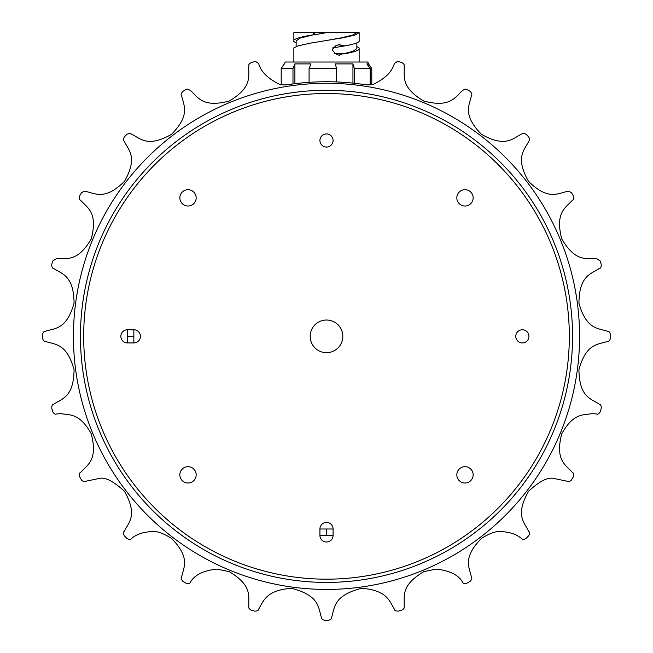 <?xml version="1.0" encoding="UTF-8"?>
<svg xmlns="http://www.w3.org/2000/svg" width="653" height="653" viewBox="0 0 653 653"><rect width="100%" height="100%" fill="white"/><g stroke="black" fill="none" stroke-linecap="round" stroke-linejoin="round"><path stroke-width="0.98" d="M188.007 189.697A8.162 8.162 0 0 0 179.844 197.859A8.162 8.162 0 0 0 188.007 206.022A8.162 8.162 0 0 0 196.169 197.859A8.162 8.162 0 0 0 188.007 189.697M326.5 133.914A6.579 6.579 0 0 0 319.921 140.493A6.579 6.579 0 0 0 326.5 147.072A6.579 6.579 0 0 0 333.079 140.493A6.579 6.579 0 0 0 326.5 133.914M326.5 320.027A16.325 16.325 0 0 0 310.175 336.352A16.325 16.325 0 0 0 326.5 352.677A16.325 16.325 0 0 0 342.825 336.352A16.325 16.325 0 0 0 326.5 320.027M326.5 542.006A6.579 6.579 0 0 0 333.079 535.427L326.5 535.427L326.5 528.995L319.921 528.995L319.921 535.427A6.579 6.579 0 0 0 326.5 542.006M522.359 329.773A6.579 6.579 0 0 0 515.78 336.352A6.579 6.579 0 0 0 522.359 342.931A6.579 6.579 0 0 0 528.938 336.352A6.579 6.579 0 0 0 522.359 329.773M464.993 189.697A8.162 8.162 0 0 0 456.831 197.859A8.162 8.162 0 0 0 464.993 206.022A8.162 8.162 0 0 0 473.156 197.859A8.162 8.162 0 0 0 464.993 189.697M464.993 466.683A8.162 8.162 0 0 0 456.831 474.845A8.162 8.162 0 0 0 464.993 483.008A8.162 8.162 0 0 0 473.156 474.845A8.162 8.162 0 0 0 464.993 466.683M188.007 466.683A8.162 8.162 0 0 0 179.844 474.845A8.162 8.162 0 0 0 188.007 483.008A8.162 8.162 0 0 0 196.169 474.845A8.162 8.162 0 0 0 188.007 466.683M326.5 579.178A242.826 242.826 0 0 0 569.326 336.352A242.826 242.826 0 0 0 326.5 93.526A242.826 242.826 0 0 0 83.674 336.352A242.826 242.826 0 0 0 326.5 579.178M368.937 63.896L367.631 62.027L285.369 62.027L281.198 68.557L281.198 84.882L286.602 84.882L280.798 84.882C268.416 79.152 261.029 72.034 258.637 63.521L255.601 61.455L254.776 61.562A283.998 283.998 0 0 0 251.217 62.517C249.079 63.839 248.287 65.047 248.858 66.141C248.156 76.05 252.964 87.004 229.064 101.117C202.144 108.039 197.859 96.897 190.333 90.383L187.713 89.061L186.097 89.485A283.998 283.998 0 0 0 182.913 91.33C181.183 93.159 180.734 94.538 181.567 95.444C183.452 105.19 190.937 114.528 171.502 134.347C147.292 148.002 140.264 138.346 131.31 134.004L129.286 133.294L126.992 134.24A283.998 283.998 0 0 0 124.388 136.844C123.188 139.056 123.115 140.501 124.152 141.17C128.502 150.092 138.142 157.177 124.494 181.354C104.651 200.806 95.362 193.296 85.592 191.419L84.294 191.149L81.478 192.766A283.998 283.998 0 0 0 79.633 195.949C79.054 198.406 79.356 199.818 80.531 200.185C87.037 207.687 98.187 212.029 91.265 238.916C77.127 262.841 66.214 257.992 56.289 258.71L52.664 261.069A283.998 283.998 0 0 0 51.709 264.628C51.783 267.142 52.436 268.432 53.668 268.489C61.896 274.048 73.789 275.362 74.058 303.114C66.598 329.887 54.803 328.035 45.4 331.291C44.208 331.014 43.237 332.091 42.51 334.516A283.998 283.998 0 0 0 42.51 338.197C43.229 340.605 44.2 341.682 45.4 341.413C54.787 344.653 66.614 342.841 74.058 369.59C73.781 397.375 61.904 398.64 53.668 404.215C52.444 404.264 51.791 405.554 51.709 408.076A283.998 283.998 0 0 0 52.664 411.635C53.987 413.773 55.195 414.565 56.289 413.994L61.104 413.643C69.642 415.292 79.454 412.696 91.265 433.788C98.187 460.708 87.045 464.993 80.531 472.519C79.356 472.878 79.062 474.29 79.633 476.755A283.998 283.998 0 0 0 81.478 479.939C83.306 481.669 84.678 482.118 85.592 481.285L98.603 478.584C104.709 476.714 113.344 480.975 124.494 491.358C138.15 515.56 128.494 522.588 124.152 531.542C123.115 532.195 123.188 533.632 124.388 535.86A283.998 283.998 0 0 0 126.992 538.464C129.204 539.664 130.649 539.737 131.31 538.701C136.183 534.415 142.958 532.048 151.627 531.607C156.206 530.775 162.834 533.028 171.502 538.358C190.954 558.201 183.444 567.49 181.567 577.26C180.734 578.158 181.183 579.529 182.913 581.374A283.998 283.998 0 0 0 186.097 583.219C188.546 583.798 189.958 583.496 190.333 582.321C194.349 575.089 203.091 570.681 216.567 569.106L229.064 571.587C252.989 585.725 248.14 596.638 248.858 606.564C248.287 607.649 249.071 608.857 251.217 610.188A283.998 283.998 0 0 0 254.776 611.143C257.29 611.069 258.58 610.416 258.637 609.184C263.518 600.94 266.032 590.973 289.001 588.516L293.262 588.794C320.035 596.254 318.182 608.049 321.439 617.452C321.162 618.652 322.239 619.615 324.655 620.342A283.998 283.998 0 0 0 328.345 620.342C330.753 619.624 331.83 618.66 331.561 617.452C334.801 608.065 332.989 596.238 359.738 588.794L363.999 588.516C386.968 590.973 389.466 600.931 394.363 609.184C394.412 610.408 395.694 611.061 398.224 611.143A283.998 283.998 0 0 0 401.783 610.188C403.921 608.865 404.713 607.657 404.142 606.564C404.844 596.662 400.036 585.7 423.936 571.587L436.433 569.106C449.893 570.673 458.635 575.081 462.667 582.321C463.026 583.496 464.438 583.79 466.903 583.219A283.998 283.998 0 0 0 470.087 581.374C471.817 579.546 472.266 578.174 471.433 577.26C469.548 567.514 462.063 558.176 481.498 538.358C490.199 533.019 496.827 530.767 501.373 531.607C510.042 532.048 516.809 534.415 521.69 538.701C522.343 539.737 523.779 539.664 526.008 538.464A283.998 283.998 0 0 0 528.612 535.86C529.812 533.648 529.885 532.203 528.848 531.542C524.498 522.612 514.858 515.527 528.506 491.358C539.672 480.967 548.3 476.706 554.397 478.584L567.408 481.285C568.306 482.118 569.677 481.669 571.522 479.939A283.998 283.998 0 0 0 573.367 476.755C573.946 474.307 573.644 472.894 572.469 472.519C565.963 465.018 554.813 460.675 561.735 433.788C573.579 412.663 583.325 415.316 591.896 413.643L596.711 413.994C597.797 414.573 599.005 413.782 600.336 411.635A283.998 283.998 0 0 0 601.291 408.076C601.217 405.562 600.564 404.272 599.332 404.215C591.104 398.656 579.211 397.351 578.942 369.59C586.402 342.817 598.197 344.67 607.6 341.413C608.792 341.69 609.763 340.613 610.49 338.197A283.998 283.998 0 0 0 610.49 334.516C609.771 332.099 608.8 331.022 607.6 331.291C598.213 328.051 586.386 329.863 578.942 303.114C579.219 275.329 591.096 274.072 599.332 268.489C600.556 268.44 601.209 267.159 601.291 264.628A283.998 283.998 0 0 0 600.336 261.069L596.711 258.71C586.81 258.008 575.848 262.816 561.735 238.916C554.813 211.996 565.955 207.711 572.469 200.185C573.644 199.826 573.938 198.414 573.367 195.949A283.998 283.998 0 0 0 571.522 192.766L568.706 191.149L567.408 191.419C557.662 193.304 548.324 200.789 528.506 181.354C514.85 157.144 524.506 150.117 528.848 141.17C529.885 140.509 529.812 139.073 528.612 136.844A283.998 283.998 0 0 0 526.008 134.24L523.714 133.294L521.69 134.004C512.76 138.354 505.675 147.994 481.498 134.347C462.046 114.504 469.556 105.215 471.433 95.444C472.266 94.546 471.817 93.175 470.087 91.33A283.998 283.998 0 0 0 466.903 89.485L465.287 89.061L462.667 90.383C455.165 96.889 450.823 108.039 423.936 101.117C400.011 86.98 404.86 76.066 404.142 66.141C404.713 65.055 403.929 63.847 401.783 62.517A283.998 283.998 0 0 0 398.224 61.562L397.399 61.455L394.363 63.521C391.971 72.034 384.584 79.152 372.202 84.882L366.398 84.882L370.161 84.882L370.161 68.557L366.831 63.896L368.937 63.896L368.937 66.843M281.198 68.557L292.985 68.557L294.895 63.896L310.983 63.896L309.073 68.557L336.646 68.557L335.226 63.896L352.947 63.896L354.375 68.557L370.161 68.557M368.463 63.896L371.802 68.557L371.802 84.882L370.161 84.882M326.5 90.294A246.059 246.059 0 0 1 572.559 336.352A246.059 246.059 0 0 1 326.5 582.411A246.059 246.059 0 0 1 80.441 336.352A246.059 246.059 0 0 1 326.5 90.294M326.5 83.282A253.07 253.07 0 0 1 579.57 336.352A253.07 253.07 0 0 1 326.5 589.43A253.07 253.07 0 0 1 73.43 336.352A253.07 253.07 0 0 1 326.5 83.282M286.602 84.882A254.621 254.621 0 0 1 366.398 84.882M313.44 32.65L293.858 32.65L293.858 40.086C295.948 38.298 302.478 36.527 313.44 34.772L313.44 32.65L314.297 32.65L314.297 34.805L326.5 32.65L359.142 32.65L355.052 35.042L342.988 37.768L326.5 40.486L341.682 37.768L352.791 35.042L356.799 32.65M314.297 32.65L326.5 32.65M313.44 34.772L300.209 38.094L296.144 40.812L296.144 46.559M343.911 53.538L334.663 53.538M342.564 53.546L339.331 55.309L337.805 54.868L335.324 53.587L332.679 50.363L332.679 48.975L335.846 45.71L339.331 44.592L342.645 45.71L345.413 45.8C353.085 44.38 357.664 42.959 359.142 41.539L359.142 33.05M338.85 55.268L341.201 53.987M341.184 45.261L342.645 45.71L341.666 45.71M340.213 45.261L338.85 44.633M332.687 47.906L345.413 45.8M344.376 53.538L352.791 51.367L356.856 48.649L356.856 42.902M343.911 32.65L346.661 32.65M293.858 40.086L293.858 41.539L296.144 42.902M356.856 46.559L359.142 47.922L359.142 49.375C357.664 50.795 353.085 52.216 345.413 53.636L342.637 53.538M343.625 53.538L342.188 53.987M326.5 40.486L310.012 43.204L297.948 45.922L293.858 47.922L293.858 49.375M293.858 47.922L293.858 62.027M359.142 62.027L359.142 49.375M292.985 83.951L292.985 68.557M294.895 63.896L294.895 83.706M309.073 68.557L309.073 82.335M336.646 81.935L336.646 68.557M352.947 83.111L352.947 63.896M354.375 68.557L354.375 83.266M333.079 535.427L333.079 528.995A6.579 6.579 0 0 0 326.5 522.416A6.579 6.579 0 0 0 319.921 528.995M133.857 342.931A6.579 6.579 0 0 0 140.436 336.352A6.579 6.579 0 0 0 133.857 329.773L127.425 329.773A6.579 6.579 0 0 0 120.846 336.352A6.579 6.579 0 0 0 127.425 342.931L133.857 342.931L133.857 336.352L127.425 336.352L127.425 342.931M339.862 45.033L340.833 45.033M339.862 54.868L340.833 54.868M133.857 336.352L133.857 329.773M127.425 329.773L127.425 336.352M333.079 528.995L326.5 528.995M319.921 535.427L326.5 535.427M284.063 63.896L284.063 64.549"/></g></svg>
